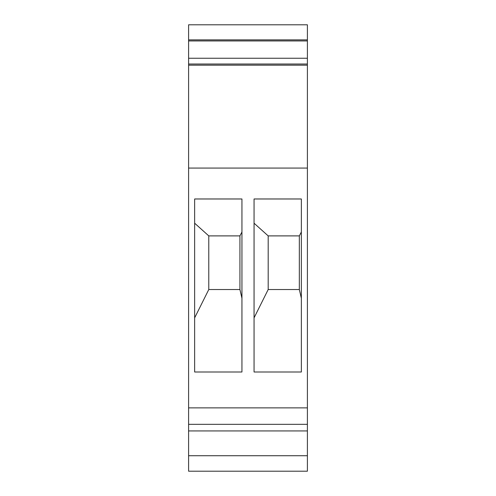 <?xml version="1.0" encoding="UTF-8"?>
<svg xmlns="http://www.w3.org/2000/svg" width="496" height="496" viewBox="0 0 496 496"><rect width="100%" height="100%" fill="white"/><g stroke="black" fill="none" stroke-linecap="round" stroke-linejoin="round"><path stroke-width="0.74" d="M188.598 39.885L188.598 24.8L307.402 24.8L307.402 40.951L188.598 40.951L188.598 39.885L307.402 39.885M307.402 430.937L188.598 430.937L188.598 455.731L307.402 455.731L307.402 40.951M307.402 455.731L307.402 471.2L188.598 471.2L188.598 455.731M188.598 430.937L188.598 40.951M307.402 64.021L188.598 64.021M307.402 58.249L188.598 58.249M307.402 424.322L188.598 424.322M307.402 407.867L188.598 407.867M241.943 198.977L194.649 198.977L194.649 372L241.943 372L241.943 198.977M188.598 168.076L307.402 168.076M301.351 198.977L254.057 198.977L254.057 372L301.351 372L301.351 198.977M241.943 298.226L239.928 289.528L208.779 289.528L208.779 235.891L194.649 223.206M194.649 317.862L208.779 289.528M239.928 289.528L239.928 235.891L241.943 231.992M208.779 235.891L239.928 235.891M188.598 65.174L307.402 65.174M301.351 298.226L299.33 289.528L268.187 289.528L268.187 235.891L254.057 223.206M254.057 317.862L268.187 289.528M299.33 289.528L299.33 235.891L301.351 231.992M268.187 235.891L299.33 235.891"/></g></svg>
